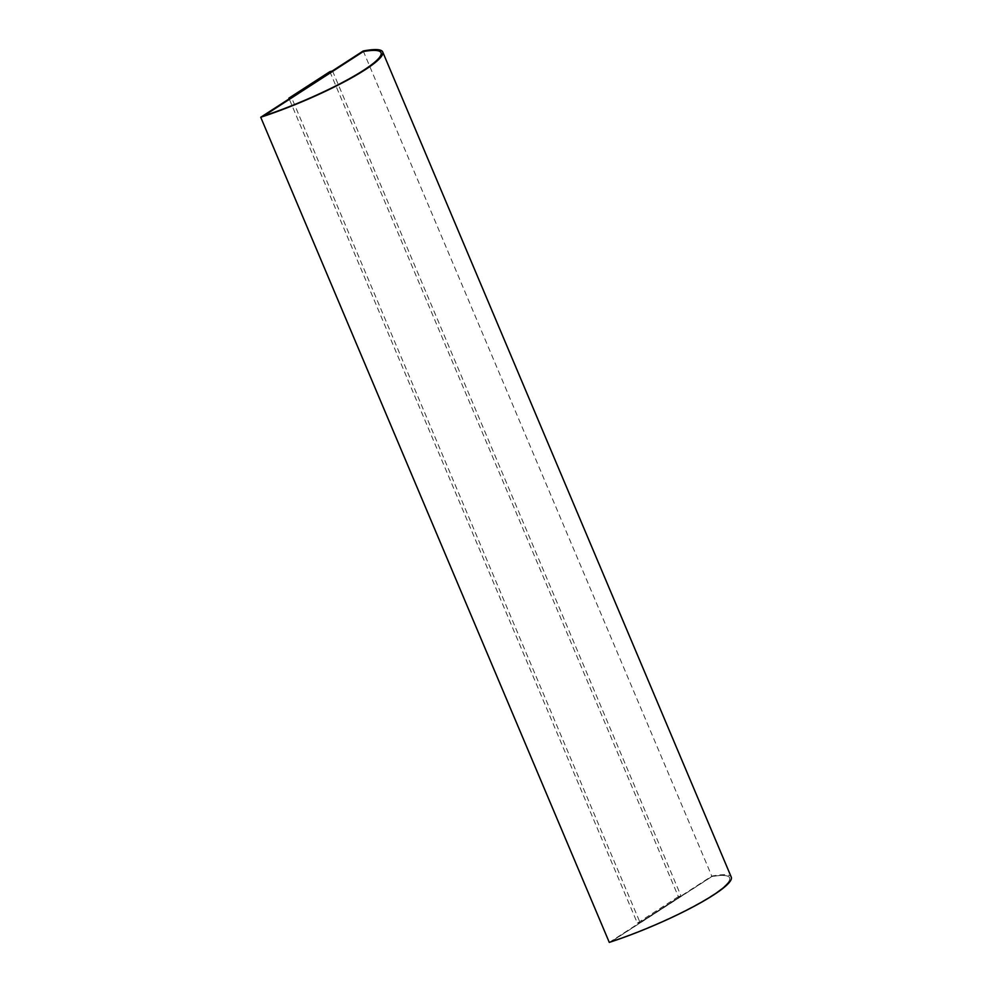 <?xml version="1.0" encoding="UTF-8"?>
<svg xmlns="http://www.w3.org/2000/svg" width="992" height="992" viewBox="0 0 992 992"><rect width="100%" height="100%" fill="white"/><g stroke="black" fill="none" stroke-linecap="round" stroke-linejoin="round"><path stroke-width="0.74" stroke-dasharray="4.96 3.72" d="M609.286 942.4L711.797 876.122A92.95 14.483 157.1 0 1 731.265 877.102M363.233 50.976L711.797 876.122M332.518 70.94L681.008 895.925L640.001 922.436L291.512 97.452L332.246 71.015M329.877 71.66L678.354 896.632L681.008 895.925M678.354 896.632L637.36 923.143L289.168 98.865M611.903 941.21L711.822 876.606A91.14 14.21 157.1 0 1 729.604 877.796A91.14 14.21 157.1 0 1 611.903 941.21L611.878 941.123A91.14 14.21 -22.9 0 0 729.566 877.722A91.14 14.21 -22.9 0 0 711.785 876.519L611.878 941.123M263.351 116.064L263.388 116.138A91.14 14.21 -22.9 0 0 381.077 52.737A91.14 14.21 -22.9 0 0 381.064 52.7M637.36 923.143L640.001 922.436"/><path stroke-width="1.49" d="M260.735 117.254L609.286 942.4A92.95 14.483 157.1 0 0 731.265 877.102L382.714 51.956A92.95 14.483 157.1 0 1 260.735 117.254L363.233 50.976A92.95 14.483 157.1 0 1 382.714 51.956M289.168 98.865L288.87 98.171L329.877 71.66L332.246 71.015M288.87 98.171L291.239 97.526M263.351 116.064L363.258 51.46A91.14 14.21 157.1 0 1 381.04 52.663A91.14 14.21 157.1 0 1 263.351 116.064M381.064 52.7A91.14 14.21 -22.9 0 0 363.295 51.547L263.686 115.952"/></g></svg>
